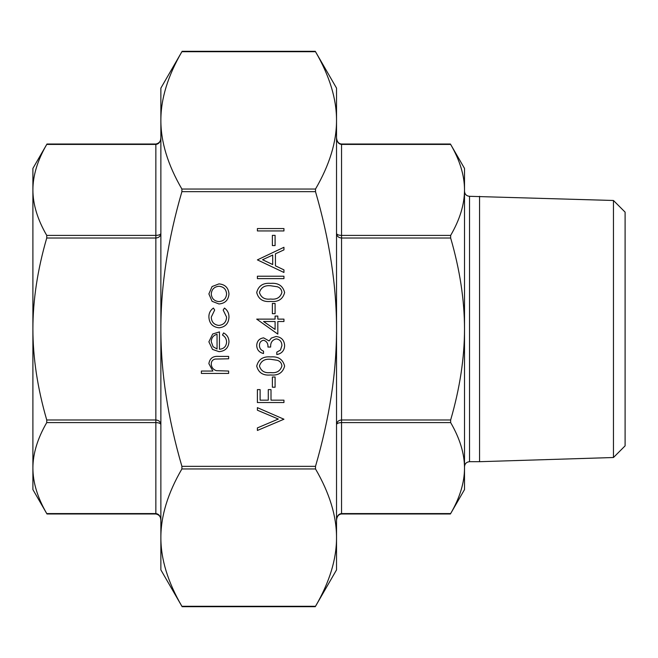 <?xml version="1.0" encoding="UTF-8"?>
<svg xmlns="http://www.w3.org/2000/svg" width="658" height="658" viewBox="0 0 658 658"><rect width="100%" height="100%" fill="white"/><g stroke="black" fill="none" stroke-linecap="round" stroke-linejoin="round"><path stroke-width="0.99" d="M336.526 329C336.575 285.852 329.568 240.071 315.511 191.659L315.511 189.052C329.568 164.845 336.575 141.955 336.526 120.381C336.575 98.807 329.568 75.917 315.511 51.711L181.896 51.711C167.831 75.917 160.832 98.807 160.873 120.381L160.873 88.106L182.126 51.308L315.281 51.308L336.526 88.106L336.526 537.619C336.575 516.045 329.568 493.155 315.511 468.948L315.511 466.341C329.568 417.929 336.575 372.148 336.526 329M181.896 191.659C167.831 240.071 160.832 285.852 160.873 329C160.832 372.148 167.831 417.929 181.896 466.341L181.896 468.948C167.831 493.155 160.832 516.045 160.873 537.619C160.832 559.193 167.831 582.083 181.896 606.289L315.511 606.289C329.568 582.083 336.575 559.193 336.526 537.619L336.526 569.894L315.281 606.692L182.126 606.692L160.873 569.894L160.873 120.381C160.832 141.955 167.831 164.845 181.896 189.052L181.896 191.659L315.511 191.659M613.453 200.484L613.453 457.516L625.1 445.869L625.1 212.131L613.453 200.484L469.524 196.306L469.524 461.694C466.473 461.998 464.803 463.668 464.507 466.719M155.856 144.431L46.743 144.431C37.531 160.305 32.916 175.464 32.9 189.915C32.916 204.375 37.531 219.533 46.743 235.408L46.743 238.015C37.531 269.764 32.916 300.089 32.9 329C32.916 357.911 37.531 388.236 46.743 419.985L46.743 422.592C37.531 438.467 32.916 453.625 32.9 468.085C32.916 482.536 37.531 497.695 46.743 513.569L155.856 513.569C158.899 513.972 160.577 516.193 160.873 520.239C160.856 516.801 159.187 514.712 155.856 513.972L46.973 513.972L32.9 489.593L32.9 168.407L46.973 144.028L155.856 144.028C159.187 143.288 160.856 141.199 160.873 137.761C160.577 141.807 158.899 144.028 155.856 144.431L155.856 235.408L46.743 235.408M46.743 422.592L155.856 422.592C158.899 422.707 160.577 423.39 160.873 424.616C160.577 421.803 158.899 420.256 155.856 419.985L46.743 419.985M160.873 233.384C160.577 234.61 158.899 235.293 155.856 235.408L155.856 238.015C158.899 237.744 160.577 236.197 160.873 233.384M341.543 513.569C338.5 513.972 336.83 516.193 336.526 520.239C336.912 516.365 338.582 514.276 341.543 513.972L450.426 513.972L464.507 489.593L464.507 468.085C464.49 453.625 459.868 438.467 450.656 422.592L450.656 419.985C459.868 388.236 464.49 357.911 464.507 329C464.49 300.089 459.868 269.764 450.656 238.015L450.656 235.408C459.868 219.533 464.49 204.375 464.507 189.915C464.49 175.464 459.868 160.305 450.656 144.431L341.543 144.431C338.5 144.028 336.83 141.807 336.526 137.761C336.912 141.635 338.582 143.724 341.543 144.028L450.426 144.028L464.507 168.407L464.507 468.085C464.49 482.536 459.868 497.695 450.656 513.569L341.543 513.569L341.543 419.985C338.5 420.256 336.83 421.803 336.526 424.616C336.83 423.39 338.5 422.707 341.543 422.592L450.656 422.592M450.656 235.408L341.543 235.408C338.5 235.293 336.83 234.61 336.526 233.384C336.83 236.197 338.5 237.744 341.543 238.015L450.656 238.015M160.873 537.619L160.873 554.842M160.873 103.158L160.873 120.381M336.526 120.381L336.526 108.183M336.526 549.817L336.526 537.619M613.453 457.516L479.559 461.694L479.559 196.306M228.63 373.431L201.389 373.431L201.389 371.046L212.888 371.046L208.882 363.668C209.738 358.322 213.019 355.904 218.719 356.406L228.63 356.406L228.63 358.791L215.084 359.071C212.542 359.762 211.267 361.439 211.259 364.088C211.498 367.419 213.208 369.623 216.4 370.684L228.63 371.046L228.63 373.431M226.582 342.176C226.533 339.043 225.168 336.666 222.494 335.029L223.613 332.915C227.15 334.856 228.935 337.842 228.968 341.88C228.458 347.934 225.126 351.191 218.974 351.643L212.501 349.406L208.882 341.823L212.699 334.009L219.435 331.895L219.435 349.258C223.819 348.896 226.204 346.536 226.582 342.176M217.05 349.011L217.05 334.28C213.348 335.333 211.415 337.809 211.259 341.699L213.085 346.7L217.05 349.011M208.882 316.942C208.849 313.15 210.371 310.189 213.431 308.059L214.664 310.058L211.259 317.123C211.506 322.058 214.047 324.83 218.867 325.422C223.753 324.838 226.319 322.066 226.582 317.107L223.177 310.058L224.485 308.059C227.528 310.296 229.017 313.323 228.968 317.14C228.63 323.514 225.332 327.067 219.081 327.807C212.657 327.084 209.26 323.465 208.882 316.942M212.09 301.315L208.882 293.92L212.073 286.551L218.974 283.886C225.118 284.453 228.449 287.793 228.968 293.92C228.458 300.056 225.126 303.412 218.974 303.971L212.09 301.315M211.259 293.929C211.728 298.609 214.302 301.158 218.991 301.594C223.662 301.158 226.196 298.609 226.582 293.929C226.196 289.257 223.662 286.707 218.991 286.271C214.311 286.707 211.736 289.257 211.259 293.929M283.943 419.228L257.393 430.464L257.393 427.906L278.318 419.056L257.393 410.205L257.393 407.647L283.943 419.228M283.943 402.54L257.393 402.54L257.393 389.602L260.116 389.602L260.116 400.163L268.283 400.163L268.283 389.602L271.006 389.602L271.006 400.163L283.943 400.163L283.943 402.54M275.093 387.225L272.371 387.225L272.371 377.009L275.093 377.009L275.093 387.225M284.626 366.087C282.858 372.773 278.211 375.734 270.677 374.961C263.134 375.751 258.479 372.79 256.71 366.087C258.446 359.309 263.101 356.258 270.677 356.916C278.244 356.258 282.891 359.309 284.626 366.087M270.668 372.584C276.549 373.316 280.3 371.128 281.904 366.004C281.64 363.134 280.127 361.234 277.347 360.304L270.668 359.301C264.812 358.692 261.061 360.929 259.433 366.004C261.037 371.128 264.779 373.316 270.668 372.584M259.433 345.573C259.548 348.304 260.913 350.163 263.521 351.133L263.521 353.511C259.285 352.524 257.015 349.883 256.71 345.606C256.941 341.099 259.236 338.516 263.611 337.85L269.073 340.951L271.343 338.072L276.056 336.493C281.459 337.135 284.314 340.202 284.626 345.68C284.355 350.648 281.747 353.601 276.796 354.539L276.796 352.153L280.464 350.072L281.904 345.639C281.863 341.757 279.987 339.503 276.286 338.87C272.256 339.857 270.38 342.579 270.668 347.046L267.946 347.046C268.16 343.484 266.712 341.214 263.595 340.235C260.823 340.819 259.433 342.604 259.433 345.573M277.816 334.108L256.71 319.13L275.093 319.13L275.093 316.062L277.816 316.062L277.816 319.13L283.943 319.13L283.943 321.507L277.816 321.507L277.816 334.108M275.093 329.428L275.093 321.507L263.562 321.507L275.093 329.428M275.093 313.677L272.371 313.677L272.371 303.461L275.093 303.461L275.093 313.677M284.626 292.539C282.858 299.234 278.211 302.186 270.677 301.422C263.134 302.203 258.479 299.25 256.71 292.539C258.446 285.769 263.101 282.71 270.677 283.376C278.244 282.718 282.891 285.769 284.626 292.539M270.668 299.036C276.549 299.777 280.3 297.581 281.904 292.465C281.64 289.594 280.127 287.694 277.347 286.765L270.668 285.761C264.812 285.153 261.061 287.39 259.433 292.465C261.037 297.589 264.779 299.777 270.668 299.036M283.943 278.614L257.393 278.614L257.393 276.228L283.943 276.228L283.943 278.614M257.393 259.885L283.943 247.285L283.943 249.876L275.439 253.807L275.439 265.84L283.943 269.879L283.943 272.478L257.393 259.885M262.567 259.737L272.708 264.549L272.708 255.057L262.567 259.737M275.093 245.582L272.371 245.582L272.371 235.367L275.093 235.367L275.093 245.582M283.943 230.942L257.393 230.942L257.393 228.556L283.943 228.556L283.943 230.942M315.511 466.341L181.896 466.341M181.896 468.948L315.511 468.948M315.511 189.052L181.896 189.052M46.743 238.015L155.856 238.015L155.856 513.569M450.656 419.985L341.543 419.985L341.543 144.431M479.559 461.694L469.524 461.694M469.524 196.306C466.473 196.002 464.803 194.332 464.507 191.281"/></g></svg>
